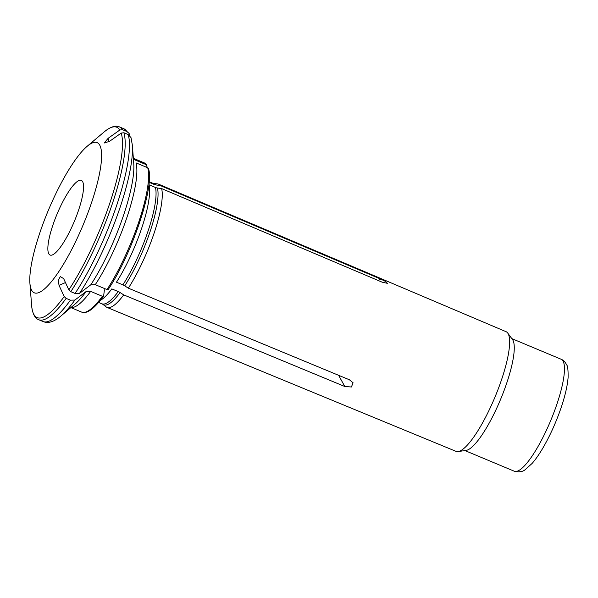 <?xml version="1.0" encoding="UTF-8"?>
<svg xmlns="http://www.w3.org/2000/svg" width="598" height="598" viewBox="0 0 598 598"><rect width="100%" height="100%" fill="white"/><g stroke="black" fill="none" stroke-linecap="round" stroke-linejoin="round"><path stroke-width="0.9" d="M87.144 146.308A81.403 18.867 112.7 0 1 100.113 145.897A81.403 18.867 112.7 0 1 72.336 248.252A81.403 18.867 112.7 0 1 29.9 283.108A81.403 18.867 112.7 0 1 48.303 210.429A81.403 18.867 112.7 0 1 87.144 146.308L104.157 131.934A103.17 23.913 112.7 0 1 119.847 130.005A82202.171 78128.76 -24 0 0 108.186 138.265L104.164 143.027L109.546 141.33A82202.171 78128.76 -24 0 1 121.215 133.07A103.17 23.913 112.7 0 1 68.822 289.858A82202.171 53816.973 34.6 0 1 63.665 278.646L60.331 276.575L58.298 280.2L59.03 285.358A82202.171 53816.973 34.6 0 0 64.188 296.571L66.146 298.38L70.429 300.166L74.892 300.069A101.824 23.599 112.7 0 1 60.727 316.178C53.984 321.903 48.079 323.682 43.011 321.522A104.515 24.219 -67.3 0 0 70.429 300.166M160.257 185.522L156.063 184.946A65.683 15.219 112.7 0 0 153.484 183.392L157.618 183.915A66.797 15.481 112.7 0 1 158.597 184.184A66.797 15.481 112.7 0 1 160.257 185.522L380.717 279.087L385.62 281.479L387.377 283.325L382.085 282.144L161.624 188.587A66.797 15.481 112.7 0 1 128.346 288.176L349.449 379.797L353.089 382.795L351.4 386.996L344.822 386.51L123.711 294.881A66.797 15.481 112.7 0 1 107.027 307.417A66.797 15.481 112.7 0 1 106.152 306.901L102.878 304.33L98.648 302.409M148.416 168.576L147.713 167.769L135.985 162.858A80.917 18.755 112.7 0 1 95.284 284.67L90.814 284.775A70770.011 46332.442 -145.4 0 1 79.527 293.356L75.064 293.454A104.515 24.219 -67.3 0 0 128.159 134.543L130.999 137.622L132.337 145.052A101.824 23.599 112.7 0 1 79.527 293.356M68.822 289.858L70.781 291.667L75.064 293.454M121.215 133.07L123.883 132.756L128.159 134.543M158.597 184.184L506.072 331.688A64.853 15.032 112.7 0 1 507.724 333.049A64.853 15.032 112.7 0 1 508.435 334.289A64.853 15.032 112.7 0 1 493.918 399.599A64.853 15.032 112.7 0 1 458.128 451.565A64.853 15.032 112.7 0 1 456.005 451.341L107.027 307.417M48.602 253.41A40.462 9.374 112.7 0 1 58.776 210.115A40.462 9.374 112.7 0 1 81.321 180.394A40.462 9.374 112.7 0 1 74.354 221.335A40.462 9.374 112.7 0 1 50.083 255.04A40.462 9.374 112.7 0 1 48.602 253.41M104.418 289.783L103.611 296.137M60.727 316.178L74.959 304.15A83.615 19.375 -67.3 0 0 86.179 291.488L90.649 291.383L102.378 296.287A80.917 18.755 112.7 0 1 81.664 312.111L70.878 307.596M95.284 284.67L107.012 289.574L108.26 289.402C132.008 254.113 154.904 185.754 148.439 168.576M103.723 295.868L102.378 296.287M146.562 167.283L146.988 166.401L146.346 164.704L146.884 165.153L144.14 162.82A80.917 18.755 112.7 0 1 146.346 164.704L134.617 159.793A80.917 18.755 112.7 0 0 133.361 158.463M122.515 129.691L126.798 131.478A104.515 24.219 -67.3 0 0 123.704 128.682L119.428 126.896A104.515 24.219 112.7 0 1 122.515 129.691L119.847 130.005M129.848 135.619L129.108 133.444L126.798 131.478M86.179 291.488A70770.011 46332.442 -145.4 0 1 74.892 300.069M149.096 182.323L154.067 184.408A8.066 7.669 -24 0 0 156.063 184.946M123.711 294.881L120.108 292.564A8.066 5.277 34.6 0 0 118.254 291.585A65.406 15.159 112.7 0 1 101.952 303.784M100.359 300.368A65.406 15.159 112.7 0 0 111.826 288.894L118.254 291.585M128.346 288.176L124.735 285.851A8.066 5.277 34.6 0 0 122.889 284.872L116.461 282.181A65.406 15.159 112.7 0 0 149.007 184.782L155.435 187.466A65.406 15.159 112.7 0 1 122.889 284.872M161.624 188.587L157.431 188.011A8.066 7.669 -24 0 1 155.435 187.466M507.724 333.049L512.486 339.514A60.69 14.068 112.7 0 1 513.151 340.673A60.69 14.068 112.7 0 1 499.562 401.789A60.69 14.068 112.7 0 1 466.074 450.414L458.128 451.565M64.188 296.571A103.17 23.913 112.7 0 1 31.604 305.316C32.546 315.699 36.164 318.831 38.728 319.728A104.515 24.219 112.7 0 0 66.146 298.38M59.03 285.358L65.466 282.562M338.61 375.305L344.822 386.51M90.814 284.775A83.615 19.375 -67.3 0 0 133.758 163.628L132.337 145.052M123.883 132.756A104.515 24.219 112.7 0 1 70.781 291.667M90.649 291.383A80.917 18.755 112.7 0 1 70.998 307.499M147.713 167.769A80.917 18.755 112.7 0 1 107.012 289.574M153.484 183.392L152.445 183.108A65.406 15.159 112.7 0 1 154.067 184.408M120.108 292.564A65.683 15.219 112.7 0 1 102.878 304.33M108.186 138.265L109.113 141.629M378.265 280.529L380.717 279.087M157.431 188.011A65.683 15.219 112.7 0 1 124.735 285.851M514.265 471.209C519.086 472.338 522.742 471.815 525.231 469.632L532.108 463.435C535.778 459.242 539.538 453.815 543.395 447.155C550.414 434.918 556.372 421.597 561.283 407.193C565.162 395.622 567.435 385.74 568.1 377.555C568.205 370.095 567.726 365.871 566.65 364.885C565.177 361.94 563.338 360.056 561.118 359.241A60.69 14.068 112.7 0 1 563.346 361.678A60.69 14.068 112.7 0 1 548.082 426.621A60.69 14.068 112.7 0 1 514.265 471.209L464.967 450.578M81.664 312.111C86.845 314.182 94.163 308.867 103.611 296.145M144.14 162.82L133.354 158.306M123.704 128.682L129.116 133.429M43.011 321.522L38.728 319.728M152.445 183.108L149.149 181.732M104.157 131.934C112.215 125.318 116.984 125.7 119.428 126.896M29.9 283.108L31.604 305.316M561.118 359.241L511.821 338.61"/></g></svg>
